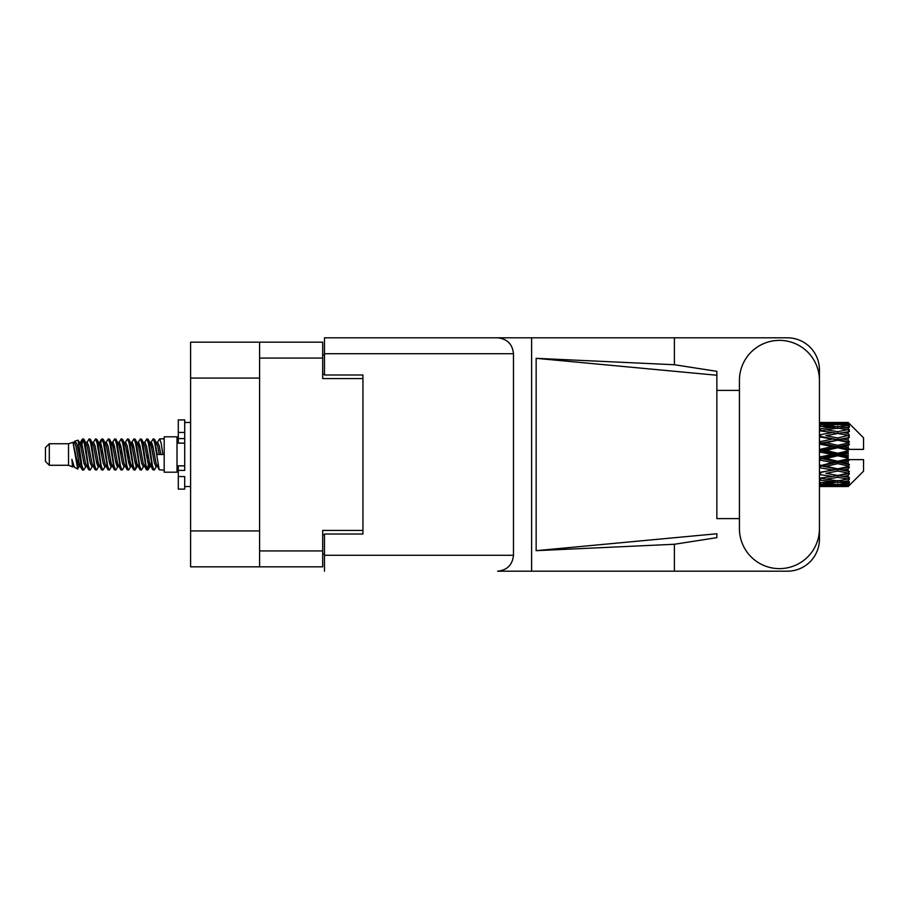 <?xml version="1.0" encoding="UTF-8"?>
<svg xmlns="http://www.w3.org/2000/svg" width="909" height="909" viewBox="0 0 909 909"><rect width="100%" height="100%" fill="white"/><g stroke="black" fill="none" stroke-linecap="round" stroke-linejoin="round"><path stroke-width="1.36" d="M259.588 378.076L190.606 378.076L190.606 342.17L322.684 342.17L322.684 378.587L362.941 378.587L362.941 374.997L362.941 534.003L324.479 534.003L324.479 555.285L513.483 555.285L513.483 353.715L324.479 353.715L324.479 337.807L787.387 337.807A32.054 32.054 0 0 1 819.441 369.872L819.441 390.393M362.941 534.003L362.941 530.413L322.684 530.413L322.684 566.83L190.606 566.83L190.606 530.924L259.588 530.924M190.606 378.076L190.606 530.924M259.588 566.83L259.588 342.17M324.479 554.001L322.684 554.001M322.684 354.999L324.479 354.999M739.426 528.618A40.007 40.007 0 0 0 779.433 568.625A40.007 40.007 0 0 0 819.441 528.618L819.441 380.382A40.007 40.007 0 0 0 779.433 340.375A40.007 40.007 0 0 0 739.426 380.382L739.426 528.618M513.483 555.285C512.471 564.875 507.177 570.182 497.587 571.193L787.387 571.193A32.054 32.054 0 0 0 819.441 539.128L819.441 518.607M739.426 518.607L716.86 518.619L716.86 375.247L716.86 518.619M536.151 358.328L716.86 375.247L716.86 371.338L674.387 364.736L536.151 358.328L536.151 550.672L716.86 533.753L716.86 537.662L674.387 544.264L674.387 571.193M536.151 550.672L674.387 544.264M674.387 364.736L674.387 337.807M531.617 571.193L531.617 337.807L324.479 337.807M716.86 390.381L739.426 390.393M362.941 374.997L324.479 374.997L324.479 353.715M324.479 571.193L324.479 555.285M497.587 337.807C507.177 338.818 512.471 344.125 513.483 353.715M49.302 465.272L49.302 443.728L45.45 447.58L45.45 461.42L49.302 465.272L68.527 465.272L72.538 466.931L73.265 466.169L72.686 466.669L74.288 466.669M49.302 443.728L68.527 443.728L68.527 465.272M164.188 454.5L164.188 472.191L177.016 472.191L177.016 436.809L164.188 436.809L164.188 454.5M68.527 443.728L72.993 442.365L77.708 469.067L74.322 467.203L71.913 459.352L72.538 466.931M78.344 459.42L77.504 463.181M77.708 469.067L80.696 463.124M75.027 441.035L78.094 440.183L80.299 454.5L80.299 460.488L77.197 444.581L75.027 441.035L73.697 442.831L74.288 442.331L75.89 445.887L79.094 463.113L80.117 466.169L81.219 466.26M143.202 442.331L144.815 442.331L146.815 438.854L148.417 443.433L152.769 469.748L154.473 469.748L156.837 465.749M146.815 438.854L148.065 439.252L149.212 443.433L152.428 465.567L154.03 470.146M150.417 443.251L153.223 438.854L154.825 443.433L159.189 469.748L164.188 470.146M157.052 442.831L159.632 438.854L161.234 443.433L162.847 454.5L157.234 454.5L154.473 439.252L157.632 445.887L159.234 454.5M80.299 460.488L82.696 470.146L83.958 469.748L86.31 465.749M80.299 454.5L81.901 465.567L83.503 470.146M80.696 445.876L82.696 438.854L84.298 443.433L88.662 469.748L90.366 469.748L92.502 466.169M82.696 438.854L83.958 439.252L85.105 443.433L88.309 465.567L89.911 470.146M85.503 442.331L87.105 442.331L89.116 438.854L90.718 443.433L95.07 469.748L96.774 469.748L99.126 465.749M97.229 464.965L97.865 460.92M89.116 438.854L90.366 439.252L91.514 443.433L94.718 465.567L96.32 470.146M97.797 466.26L98.331 463.124M91.911 442.331L93.513 442.331L95.525 438.854L97.127 443.433L101.478 469.748L103.183 469.748L105.319 466.169M95.525 438.854L96.774 439.252L97.922 443.433L101.138 465.567L102.74 470.146M99.922 445.876L101.933 438.854L103.535 443.433L107.898 469.748L109.603 469.748L111.955 465.749M110.046 464.965L110.682 460.92M101.933 438.854L103.183 439.252L104.342 443.433L107.546 465.567L109.148 470.146M110.625 466.26L111.148 463.124M105.762 442.831L108.341 438.854L109.944 443.433L114.307 469.748L116.011 469.748L118.363 465.749M116.466 464.965L117.102 460.92M108.341 438.854L109.603 439.252L110.75 443.433L113.955 465.567L115.557 470.146M117.034 466.26L117.568 463.124M111.955 443.251L114.761 438.854L116.363 443.433L120.715 469.748L122.42 469.748L124.556 466.169M114.761 438.854L116.011 439.252L117.159 443.433L120.363 465.567L121.965 470.146M117.556 442.331L119.17 442.331L121.17 438.854L122.772 443.433L127.124 469.748L128.828 469.748L131.18 465.749M129.283 464.965L129.919 460.92M121.17 438.854L122.42 439.252L123.567 443.433L126.783 465.567L128.385 470.146M129.851 466.26L130.385 463.124M124.987 442.831L127.578 438.854L129.18 443.433L133.543 469.748L135.248 469.748L136.804 463.124M135.691 464.965L136.327 460.92M127.578 438.854L128.828 439.252L129.987 443.433L133.191 465.567L134.793 470.146M131.18 443.251L133.987 438.854L135.589 443.433L139.952 469.748L141.656 469.748L143.792 466.169M133.987 438.854L135.248 439.252L136.395 443.433L139.6 465.567L141.202 470.146M137.6 443.251L140.406 438.854L142.009 443.433L146.36 469.748L148.065 469.748L149.621 463.124M147.213 469.828L149.156 460.92M140.406 438.854L141.656 439.252L142.804 443.433L146.008 465.567L147.61 470.146M81.162 448.08L83.105 439.172M100.388 448.08L101.035 444.035M112.75 445.876L113.284 442.74M113.216 448.08L113.852 444.035M119.159 445.876L119.693 442.74M119.624 448.08L120.261 444.035M131.987 445.876L132.521 442.74M132.453 448.08L133.089 444.035M138.395 445.876L138.929 442.74M138.861 448.08L139.497 444.035M151.224 445.876L151.746 442.74M151.689 448.08L152.326 444.035M153.223 438.854L154.473 439.252M843.132 454.5L848.165 453.318L848.165 455.682L843.132 454.5L837.768 454.5L819.441 458.613M819.441 452L832.417 454.5L819.441 457M848.165 422.458L849.449 423.73L848.165 422.458L843.132 422.503L848.165 422.458M848.165 422.946L837.768 423.651L825.963 423.015L848.165 422.946L849.449 424.06L848.165 422.605M848.165 423.674L848.165 424.401L843.132 424.014L848.165 423.674L849.449 424.526L848.165 423.071M848.165 425.355L837.768 426.776L825.963 425.492L837.768 424.423L848.165 425.355L849.449 426.151L848.165 424.401M848.165 426.821L848.165 428.082L843.132 427.435L849.449 427.207L848.165 425.639M848.165 429.582L837.768 431.65L825.963 429.798L837.768 428.128L849.449 430.014L848.165 428.082M848.165 431.707L848.165 433.434L843.132 432.559L849.449 431.593L848.165 430.014M848.165 435.388L837.768 437.968L825.963 435.661L837.768 433.491L849.449 435.422L848.165 433.434M848.165 438.036L848.165 440.104L843.132 439.058L849.449 437.434L848.165 435.934M848.165 442.388L848.165 443.013L837.768 445.319L825.963 442.694L837.768 440.172L848.165 442.388L849.449 442.024L848.165 440.104M848.165 445.387L848.165 447.671L843.132 446.524L848.165 445.387L849.449 444.331L848.165 443.013M848.165 450.148L848.165 450.819L837.768 453.239L825.963 450.478L837.768 447.751L848.165 450.148L848.165 449.376L849.415 449.376L848.165 447.671M849.415 449.376L863.55 449.376L863.55 437.831L848.87 423.151M848.165 453.318L848.165 450.819M848.165 458.181L848.165 458.852L837.768 461.249L825.963 458.522L837.768 455.761L848.165 458.181L848.165 455.682M848.87 485.849L863.55 471.169L863.55 459.624L848.165 459.624L848.165 458.852M848.165 461.329L848.165 463.613L843.132 462.476L848.165 461.329L849.415 459.624M848.165 465.987L848.165 466.612L837.768 468.828L825.963 466.306L837.768 463.681L848.165 465.987L849.449 464.669L848.165 463.613M848.165 468.896L848.165 470.964L843.132 469.942L848.165 468.896L849.449 466.976L848.165 466.612M848.165 473.066L837.768 475.509L825.963 473.339L837.768 471.032L848.165 473.066L849.449 471.566L848.165 470.964M848.165 475.566L848.165 477.293L843.132 476.441L848.165 475.566L849.449 473.578L848.165 473.612M848.165 478.986L837.768 480.872L825.963 479.202L837.768 477.35L848.165 478.986L849.449 477.407L848.165 477.293M848.165 480.918L848.165 482.179L843.132 481.565L848.165 480.918L849.449 478.986L848.165 479.418M848.165 483.361L837.768 484.577L825.963 483.508L837.768 482.224L848.165 483.361L849.449 481.793L848.165 482.179M848.165 484.599L848.165 485.326L843.132 484.986L848.165 484.599L849.449 482.849L848.165 483.645M829.19 486.531L837.768 486.554L825.963 485.985L837.768 485.349L848.165 485.929L849.449 484.474L848.165 485.326M848.165 485.929L837.768 486.395M848.165 486.395L843.132 486.497L848.165 486.395L849.449 484.94L848.165 486.054M849.449 485.27L848.165 486.542L849.449 485.27M837.768 486.554L846.359 486.531M820.588 486.554L832.417 486.497L820.588 486.201L820.588 484.724M819.441 486.235L820.588 486.201M833.326 486.27L832.417 486.497M819.441 484.122L832.417 484.986L819.441 485.667M820.588 484.02L820.588 482.349M835.121 484.349L832.417 484.986M824.099 485.531L825.963 485.985M837.768 485.349L837.768 483.77M842.223 486.27L843.132 486.497M819.441 480.145L832.417 481.565L819.441 482.827M820.088 478.304L819.441 478.418M820.588 479.986L820.588 478.214L825.963 479.202M836.587 480.713L832.417 481.565M822.486 482.736L825.963 483.508M837.768 482.224L837.768 480.486M840.427 484.349L843.132 484.986M819.441 474.555L832.417 476.441L819.441 478.202M820.588 474.35L820.588 472.589L819.441 472.794M819.441 467.703L832.417 469.942L819.441 472.748M837.768 477.35L837.768 475.566L833.485 476.259L837.768 475.566L843.132 476.441L825.963 473.339M838.962 480.713L843.132 481.565M820.588 472.316L819.441 472.089M820.588 467.465L820.588 465.828L819.441 466.067M819.441 460.022L832.417 462.476L819.441 465.931M837.768 471.032L837.768 469.328L819.441 472.385M837.768 468.828L832.417 469.942M837.768 475.509L849.449 473.578M820.588 465.124L819.441 464.863M820.588 459.761L820.588 458.352L819.441 458.386M837.768 463.681L837.768 462.158L820.588 465.828L825.963 466.306M837.768 461.249L837.768 462.158L832.417 462.476M849.449 466.976L837.768 469.328L843.132 469.942M820.588 451.728L820.588 450.648L819.441 450.898M819.441 444.137L832.417 446.524L820.588 449.239L820.588 450.648L819.441 450.614M820.588 457.272L820.588 458.352L825.963 458.522M837.768 455.761L837.768 454.5L832.417 454.5M849.245 459.624L837.768 462.158L843.132 462.476M820.588 449.239L819.441 448.978M820.588 443.876L820.588 443.172L819.441 443.41M819.441 436.911L832.417 439.058L820.588 441.535L820.588 443.172L819.441 443.069M837.768 447.751L837.768 446.842L820.588 450.648L825.963 450.478M837.768 445.319L837.768 446.842L832.417 446.524M837.768 453.239L837.768 454.5L819.441 450.387M848.165 452.159L837.768 454.5L848.165 456.841M820.588 441.535L819.441 441.297M820.588 436.684L819.441 436.615M819.441 430.798L832.417 432.559L820.588 434.65L820.588 436.411L819.441 436.252M837.768 440.172L820.588 443.172L825.963 442.694M837.768 437.968L837.768 439.672L832.417 439.058M849.449 444.331L837.768 446.842L843.132 446.524M820.588 434.65L819.441 434.445M820.088 430.696L819.441 430.582M837.768 433.491L825.963 435.661M849.449 435.422L832.417 432.559L837.768 433.434L842.064 432.741L837.768 433.434L837.768 431.65M849.449 437.434L837.768 439.672L843.132 439.058M819.441 426.173L832.417 427.435L819.441 428.855M820.588 429.014L820.588 430.786L825.963 429.798M836.587 428.287L832.417 427.435M819.441 423.333L832.417 424.014L819.441 424.878M820.588 424.98L820.588 426.651M835.121 424.651L832.417 424.014M822.486 426.264L825.963 425.492M837.768 426.776L837.768 428.514M838.962 428.287L843.132 427.435M820.588 422.446L832.417 422.503L819.441 422.765M820.588 422.799L820.588 424.276M833.326 422.73L832.417 422.503M824.099 423.469L825.963 423.015M837.768 423.651L837.768 425.23M840.427 424.651L843.132 424.014M846.359 422.469L829.19 422.469M842.223 422.73L843.132 422.503M71.913 465.828L72.686 466.669M78.776 442.49L79.674 442.831L80.696 445.887L83.901 463.113L85.503 466.669L86.082 466.169M90.366 439.252L93.513 445.887L96.729 463.113L98.331 466.669L98.911 466.169M101.535 454.5L102.331 449.841M103.183 439.252L106.342 445.887L109.546 463.113L111.148 466.669L112.75 466.669M116.011 439.252L119.17 445.887L122.374 463.113L123.976 466.669L125.578 466.669M127.18 454.5L127.976 449.841M128.828 439.252L131.987 445.887L135.191 463.113L136.793 466.669L137.6 465.749M141.656 439.252L144.815 445.887L148.019 463.113L149.621 466.669L151.224 463.124M71.913 459.352L74.322 467.203M79.89 443.251L80.696 442.331L82.299 445.887L85.503 463.113L88.662 469.748M93.513 442.331L95.127 445.887L98.331 463.113L101.478 469.748M104.74 442.331L106.342 442.331L107.944 445.887L111.148 463.113L114.307 469.748M119.17 442.331L120.772 445.887L123.976 463.113L127.124 469.748M127.976 459.159L128.783 454.5M131.407 442.831L131.987 442.331L133.589 445.887L136.793 463.113L139.952 469.748M144.815 442.331L146.417 445.887L149.621 463.113L152.769 469.748M156.03 442.331L157.632 442.331L159.234 445.887L160.836 454.5M72.993 442.365L77.492 463.113L79.094 466.669L79.674 466.169M83.958 439.252L87.105 445.887L90.309 463.113L91.911 466.669L93.513 466.669M98.331 445.876L99.933 442.331L98.331 442.331L99.933 445.887L103.137 463.113L104.74 466.669L106.342 466.669M109.603 439.252L112.75 445.887L115.954 463.113L117.556 466.669L118.147 466.169M120.772 454.5L121.567 449.841M122.42 439.252L125.578 445.887L128.783 463.113L130.385 466.669L130.964 466.169M135.248 439.252L138.395 445.887L141.599 463.113L143.202 466.669L144.815 466.669M150.644 442.831L151.224 442.331L149.621 442.331L151.224 445.887L154.428 463.113L156.03 466.669L156.609 466.169M87.105 442.331L88.707 445.887L91.911 463.113L95.07 469.748M99.933 442.331L101.535 445.887L104.74 463.113L107.898 469.748M112.171 442.831L112.75 442.331L114.352 445.887L117.556 463.113L120.715 469.748M123.976 442.331L125.578 442.331L127.18 445.887L130.385 463.113L133.543 469.748M136.793 442.331L138.395 442.331L139.997 445.887L143.202 463.113L146.36 469.748M147.213 459.159L148.019 454.5M151.224 442.331L152.826 445.887L156.03 463.113L159.189 469.748M849.449 442.024L819.441 436.206M849.245 449.376L819.441 442.933M849.449 464.669L819.441 458.102M849.449 471.566L819.441 465.59M184.709 465.828L178.3 465.828L178.3 470.396L184.709 470.396L184.709 432.434L178.3 432.434L178.3 419.878L184.709 419.878L184.709 438.604L178.3 438.604L178.3 443.172L184.709 443.172M178.3 470.396L178.3 489.122L184.709 489.122L184.709 476.566L178.3 476.566M178.3 432.434L178.3 438.604M259.588 550.934L322.684 550.934M322.684 358.066L259.588 358.066M322.684 534.776L324.479 534.776M324.479 374.224L322.684 374.224M184.709 443.115L178.3 443.115M184.709 465.885L178.3 465.885M177.016 467.965L178.3 467.965M834.553 486.554L840.995 486.554M819.441 422.446L823.815 422.446M834.553 422.446L840.995 422.446M159.632 438.854L164.188 438.854M177.016 441.035L178.3 441.035M78.094 440.183L79.674 442.831M135.248 469.748L137.384 466.169M148.065 469.748L150.201 466.169M79.094 442.331L80.696 442.331M85.503 466.669L87.105 466.669M98.331 466.669L99.933 466.669M130.385 442.331L131.987 442.331M136.793 466.669L138.395 466.669M149.621 466.669L151.224 466.669M80.117 442.831L82.253 439.252M96.774 439.252L98.911 442.831M148.065 439.252L150.201 442.831M72.686 442.331L74.288 442.331M79.094 466.669L80.696 466.669M111.148 442.331L112.75 442.331M117.556 466.669L119.17 466.669M130.385 466.669L131.987 466.669M156.03 466.669L157.632 466.669M80.117 466.169L82.253 469.748M99.342 442.831L101.478 439.252M184.709 486.554L190.606 486.554M184.709 422.446L190.606 422.446"/></g></svg>

